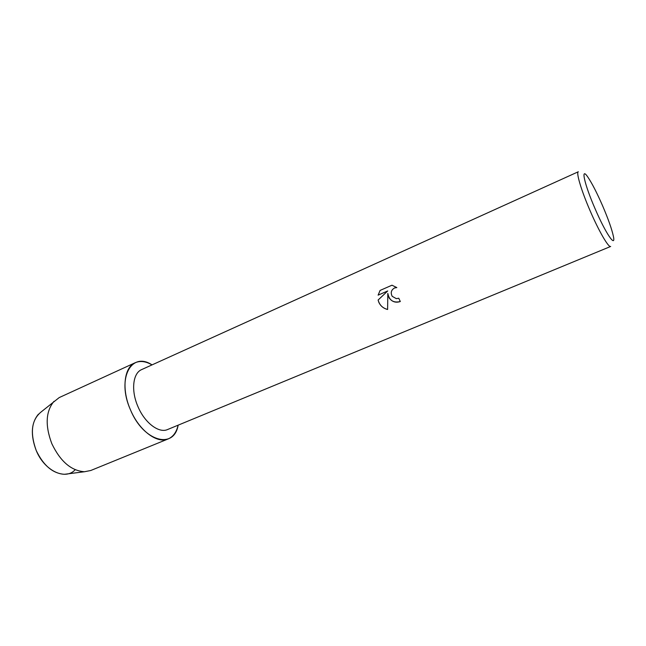 <?xml version="1.0" encoding="UTF-8"?>
<svg xmlns="http://www.w3.org/2000/svg" width="646" height="646" viewBox="0 0 646 646"><rect width="100%" height="100%" fill="white"/><g stroke="black" fill="none" stroke-linecap="round" stroke-linejoin="round"><path stroke-width="0.97" d="M75.186 469.715C65.504 480.648 44.493 470.966 36.216 450.496C29.829 432.658 31.501 419.779 41.231 411.865L59.206 397.581L135.216 362.721C140.239 360.573 145.843 361.292 152.028 364.885C131.509 351.141 116.369 378.427 130.387 409.645C121.4 389.231 124.097 367.203 135.216 362.721M137.905 406.479C130.847 390.459 132.89 373.097 141.668 369.585L578.323 171.755C575.893 172.24 581.279 190.441 590.048 210.628C598.834 231.106 608.637 247.935 610.672 246.457L167.621 429.517C158.948 433.579 144.672 422.855 137.905 406.479M387.802 293.437L387.826 293.429C389.255 300.463 393.422 303.16 400.31 301.529C395.691 303.079 391.92 301.811 388.997 297.717L387.802 293.437L387.616 309.482C383.498 308.473 380.542 306.026 378.758 302.15L378.112 300.019L387.729 290.95L378.112 295.149L380.082 290.434L391.985 285.209L396.838 287.599L394.569 287.954C391.185 289.957 390.402 292.743 392.211 296.328L396.305 298.638L398.679 298.25M594.998 208.537C584.299 184.005 580.471 166.264 587.69 176.859C591.881 182.988 596.872 192.669 602.653 205.912C608.225 218.954 611.794 229.031 613.353 236.129C616.179 248.799 605.617 233.384 594.998 208.537M398.76 298.218L400.31 301.529M391.985 285.209L380.082 290.434L378.136 295.141M394.698 287.898L396.822 287.591M387.729 290.95L378.128 300.01C379.436 304.985 382.602 308.142 387.616 309.466M178.135 425.173C174.097 449.81 143.355 441.67 130.387 409.645C139.011 430.502 157.204 444.044 168.21 438.917C173.217 436.728 176.519 432.15 178.135 425.173M68.056 473.833L64.43 474.293C52.875 473.534 43.476 465.605 36.216 450.496C30.427 435.065 31.153 422.968 38.413 414.199M168.21 438.917L90.771 470.498L84.473 471.742C71.246 470.813 60.369 461.462 51.825 443.681C45.002 425.52 45.729 411.405 53.989 401.327M64.43 474.293L84.473 471.742"/></g></svg>
